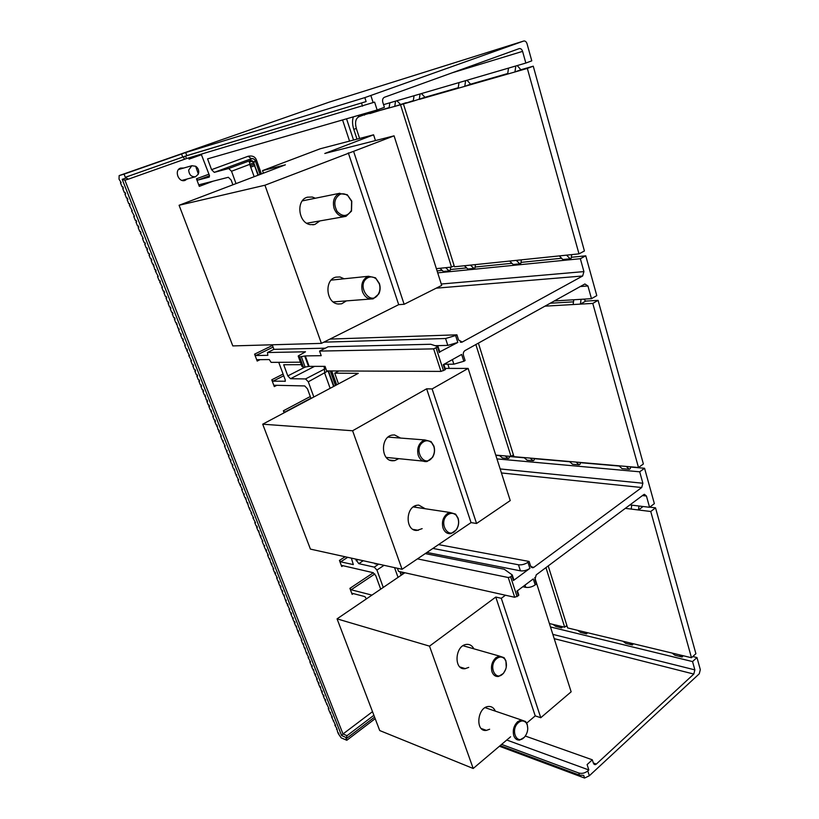 <?xml version="1.0" encoding="UTF-8"?>
<svg xmlns="http://www.w3.org/2000/svg" width="819" height="819" viewBox="0 0 819 819"><rect width="100%" height="100%" fill="white"/><g stroke="black" fill="none" stroke-linecap="round" stroke-linejoin="round"><path stroke-width="1.23" d="M338.104 733.394L341.185 737.858L346.806 740.284L345.894 737.98L346.703 738.328L346.437 737.643L341.605 735.564L122.185 179.289L126.392 178.051L126.024 177.088L125.317 177.303L124.058 174.119L119.144 175.604L119.031 179.166L121.151 182.586L120.454 182.791L122.072 186.865L122.768 186.671L123.382 188.247L122.686 188.442L124.304 192.506L125 192.322L125.614 193.878L124.918 194.072L126.525 198.126L127.221 197.942L127.836 199.508L127.14 199.682L128.737 203.736L129.433 203.552L130.047 205.108L129.351 205.293L132.258 210.698L131.562 210.872L134.459 216.277L133.763 216.441L135.34 220.444L136.046 220.291L136.66 221.826L135.954 221.99L137.531 225.983L138.237 225.829L138.841 227.375L138.145 227.518L139.711 231.511L140.418 231.357L141.032 232.893L140.325 233.036L143.202 238.401L142.496 238.534L144.062 242.506L144.768 242.363L145.373 243.888L144.666 244.021L146.222 247.973L146.939 247.85L147.533 249.365L146.826 249.488L148.382 253.429L149.089 253.306L149.693 254.822L148.976 254.944L150.532 258.865L151.249 258.753L151.843 260.268L151.126 260.381L152.672 264.291L153.388 264.189L154.811 269.707L155.528 269.594L156.122 271.099L155.405 271.202L158.251 276.494L157.535 276.587L159.07 280.477L159.787 280.385L160.381 281.869L159.664 281.961L162.5 287.234L161.783 287.315L163.309 291.175L164.025 291.093L164.609 292.578L163.892 292.659L165.407 296.509L166.134 296.437L166.718 297.911L165.991 297.983L167.506 301.822L168.233 301.75L168.816 303.225L168.09 303.296L169.605 307.125L170.332 307.053L170.905 308.528L170.188 308.589L171.693 312.408L172.42 312.346L172.993 313.81L172.277 313.872L173.771 317.67L174.498 317.618L175.082 319.082L174.355 319.134L175.85 322.921L176.576 322.881L177.918 328.163L178.644 328.122L179.228 329.576L178.501 329.617L179.985 333.384L180.712 333.343L181.286 334.797L180.559 334.828L182.043 338.595L182.77 338.564L183.343 340.008L182.617 340.039L185.401 345.198L184.664 345.219L186.148 348.955L186.875 348.945L187.438 350.378L186.712 350.399L189.486 355.538L188.749 355.548L191.513 360.688L190.786 360.698L192.25 364.404L192.987 364.404L193.55 365.827L192.813 365.827L194.267 369.523L195.004 369.523L195.567 370.946L194.83 370.935L196.284 374.621L197.021 374.631L197.584 376.044L196.847 376.034L198.3 379.709L199.037 379.729L199.601 381.142L198.853 381.122L200.307 384.787L201.044 384.807L201.597 386.21L200.86 386.189L202.303 389.844L203.051 389.864L203.603 391.277L202.856 391.247L204.3 394.891L205.037 394.922L206.286 399.928L207.033 399.959L207.586 401.351L206.838 401.32L208.272 404.944L209.019 404.975L209.562 406.367L208.825 406.326L210.248 409.94L210.995 409.981L211.537 411.373L210.8 411.333L213.513 416.369L212.766 416.318L214.189 419.901L214.936 419.963L215.479 421.345L214.732 421.283L216.144 424.866L216.892 424.928L218.1 429.811L218.847 429.873L219.39 431.244L218.642 431.183L221.345 436.179L220.598 436.117L222 439.66L223.29 441.103L222.533 441.031L225.225 446.007L224.478 445.925L225.87 449.457L227.16 450.9L226.402 450.819L227.795 454.34L228.552 454.422L229.085 455.784L228.337 455.692L229.719 459.203L230.477 459.295L231.009 460.647L230.252 460.554L231.634 464.056L232.391 464.148L232.924 465.499L232.166 465.397L233.548 468.888L234.306 468.99L235.452 473.71L236.742 475.153L235.985 475.051L238.646 479.965L237.889 479.852L239.25 483.323L240.54 484.766L239.783 484.653L242.424 489.547L241.666 489.424L243.028 492.874L244.318 494.318L243.55 494.195L244.912 497.635L245.669 497.757L246.785 502.375L247.543 502.508L248.659 507.104L249.938 508.558L249.171 508.415L251.802 513.278L251.044 513.134L253.665 517.987L252.897 517.833L255.518 522.676L254.75 522.522L256.091 525.9L256.849 526.054L257.361 527.354L256.603 527.201L257.934 530.569L258.691 530.722L259.766 535.216L260.534 535.38L261.046 536.68L260.278 536.506L262.879 541.318L262.111 541.144L263.431 544.492L264.711 545.945L263.943 545.771L265.254 549.109L266.032 549.283L266.533 550.563L265.766 550.388L268.356 555.169L267.588 554.985L268.888 558.302L269.666 558.486L270.7 562.878L271.478 563.073L271.98 564.342L271.202 564.148L273.781 568.908L273.003 568.714L274.304 572L275.082 572.194L275.583 573.464L274.805 573.259L277.375 577.999L276.597 577.794L277.897 581.07L278.665 581.275L279.166 582.534L278.388 582.319L279.678 585.585L280.456 585.8L280.948 587.049L280.17 586.834L281.46 590.089L282.238 590.304L282.729 591.553L281.951 591.338L283.231 594.584L284.009 594.799L285.002 599.058L286.271 600.532L285.493 600.307L286.773 603.531L287.551 603.757L288.042 604.995L287.264 604.77L289.803 609.459L289.025 609.223L290.295 612.428L291.073 612.673L291.554 613.902L290.776 613.666L292.045 616.861L293.304 618.335L292.526 618.099L293.796 621.283L294.574 621.529L295.055 622.757L294.277 622.512L295.536 625.696L296.314 625.941L297.277 630.098L298.055 630.343L298.536 631.572L297.758 631.316L301.996 640.325L301.218 640.069L302.457 643.222L303.245 643.478L304.177 647.573L304.965 647.839L305.897 651.914L307.156 653.388L306.367 653.112L308.865 657.718L308.077 657.442L310.575 662.028L309.787 661.752L311.015 664.864L311.804 665.141L312.274 666.338L311.486 666.052L312.715 669.154L313.503 669.44L314.404 673.443L315.192 673.73L315.663 674.917L314.875 674.631L317.352 679.186L316.564 678.9L317.782 681.971L318.571 682.268L319.031 683.456L318.243 683.148L319.461 686.22L320.249 686.527L321.14 690.458L321.928 690.765L322.389 691.942L321.601 691.635L322.809 694.686L323.597 694.993L324.058 696.17L323.27 695.863L324.478 698.904L325.266 699.221L325.727 700.388L324.938 700.071L329.043 708.793L328.255 708.466L329.443 711.486L330.702 712.97L329.903 712.653L332.35 717.147L331.552 716.82L335.636 725.46L334.838 725.132L336.814 728.449L337.653 732.247L338.902 733.732L338.104 733.394L338.616 733.015M126.392 178.051L128.429 179.146L186.456 158.579L374.621 102.119L377.139 109.981L207.576 158.886L211.558 169.666L214.281 172.359L228.716 168.509L231.521 171.253L236.026 183.61M119.144 175.604L329.023 102.191L523.71 41.032L364.834 97.615L366.113 101.576L185.524 156.101L126.024 177.088M128.429 179.146L124.897 180.17L343.007 733.967L372.512 711.66M188.913 157.852L189.087 159.132L188.636 157.934M209.265 177.088L209.398 175.368L201.218 154.187M209.193 177.119L197.768 180.119L196.458 178.798L199.293 186.363L199.437 184.674L228.358 177.283L231.142 180.026L232.883 184.797M439.772 351.883L457.821 342.434L455.61 335.534L445.577 338.503L323.853 342.158M272.225 344.789L273.925 349.344L325.327 348.177M435.084 345.679L447.798 345.393L457.821 342.434M300.419 362.182L271.12 362.367L269.277 359.561L257.442 359.684L257.186 361.066L254.576 354.156L255.876 355.528L273.096 347.123M311.005 398.495L307.453 388.8L304.729 385.933L274.58 385.258L274.304 386.588L271.765 379.811L273.055 381.183L283.712 375.757M284.121 412.796L283.374 410.79L284.664 412.172L310.903 398.218M380.702 589.168L375.747 575.603L373.085 572.665L342.076 565.499L341.728 566.533L339.435 560.421L340.704 561.834L353.317 564.588L351.351 558.118M366.462 598.853L364.864 596.601L352.518 593.376L352.15 594.369L349.897 588.359L351.167 589.772L371.969 595.116M183.763 168.028L180.61 168.079C173.874 170.157 178.44 182.832 185.022 180.405L187.193 178.972M522.819 586.732L525.737 587.356C528.961 587.766 532.104 586.957 535.186 584.92L533.271 578.92L516.902 591.164L518.376 595.7L518.673 594.696M378.726 564.148L374.252 567.127L358.783 563.646L355.538 559.039M374.252 567.127L376.935 570.065L383.261 587.428M506.756 740.028L588.841 769.962L587.11 764.588L592.321 759.807L525.327 736.056M336.988 728.879L336.476 729.268M333.712 720.597L333.2 720.976M332.064 716.441L331.552 716.82M335.35 724.743L334.838 725.132M330.426 712.274L329.903 712.653M328.767 708.087L328.255 708.466M327.109 703.9L326.597 704.279M325.45 699.702L324.938 700.071M323.792 695.485L323.27 695.863M322.123 691.256L321.601 691.635M320.444 687.028L319.922 687.397M318.765 682.78L318.243 683.148M317.086 678.521L316.564 678.9M315.397 674.252L314.875 674.631M313.708 669.973L313.186 670.341M312.019 665.683L311.486 666.052M310.319 661.383L309.787 661.752M308.609 657.073L308.077 657.442M306.9 652.743L306.367 653.112M305.19 648.413L304.658 648.771M303.47 644.062L302.938 644.43M301.75 639.7L301.218 640.069M300.02 635.329L299.488 635.698M298.29 630.947L297.758 631.316M296.56 626.555L296.017 626.914M294.82 622.153L294.277 622.512M293.069 617.741L292.526 618.099M291.318 613.308L290.776 613.666M289.568 608.865L289.025 609.223M287.807 604.412L287.264 604.77M286.046 599.948L285.493 600.307M284.275 595.474L283.732 595.822M282.504 590.99L281.951 591.338M280.722 586.486L280.17 586.834M278.941 581.971L278.388 582.319M277.15 577.446L276.597 577.794M275.358 572.911L274.805 573.259M273.566 568.366L273.003 568.714M271.765 563.8L271.202 564.148M269.953 559.223L269.4 559.572M268.141 554.637L267.588 554.985M266.329 550.04L265.766 550.388M264.506 545.434L263.943 545.771M262.674 540.806L262.111 541.144M260.851 536.169L260.278 536.506M259.009 531.521L258.446 531.859M257.166 526.863L256.603 527.201M255.323 522.184L254.75 522.522M253.47 517.495L252.897 517.833M251.617 512.796L251.044 513.134M249.754 508.087L249.171 508.415M247.881 503.357L247.307 503.685M246.007 498.617L245.434 498.945M244.134 493.867L243.55 494.195M242.25 489.097L241.666 489.424M240.366 484.326L239.783 484.653M238.472 479.535L237.889 479.852M236.568 474.723L235.985 475.051M234.664 469.911L234.08 470.229M232.76 465.079L232.166 465.397M230.845 460.227L230.252 460.554M228.921 455.374L228.337 455.692M226.996 450.501L226.402 450.819M225.071 445.608L224.478 445.925M223.137 440.714L222.533 441.031M221.191 435.8L220.598 436.117M219.246 430.876L218.642 431.183M217.291 425.931L216.697 426.238M215.336 420.976L214.732 421.283M213.37 416.001L212.766 416.318M211.404 411.025L210.8 411.333M209.429 406.029L208.825 406.326M207.453 401.013L206.838 401.32M205.467 395.986L204.852 396.294M203.47 390.95L202.856 391.247M201.474 385.892L200.86 386.189M199.467 380.825L198.853 381.122M197.461 375.737L196.847 376.034M195.454 370.638L194.83 370.935M193.427 365.53L192.813 365.827M191.4 360.401L190.786 360.698M189.373 355.262L188.749 355.548M501.617 744.389L578.757 773.003C581.94 773.853 584.961 773.167 587.796 770.925L589.342 775.757L584.571 778.05L499.426 746.252M589.342 775.757L699.262 673.802L700.317 669.645L696.969 657.544L692.782 656.541M375.184 718.672L346.806 740.284M584.571 778.05L583.701 775.368L579.453 775.143L500.184 745.607M374.59 717.127L346.703 738.328M587.796 770.925L588.841 769.962M346.437 737.643L347.031 735.687L373.894 715.294M347.031 735.687L343.007 733.967L341.605 735.564M550.481 626.965L692.546 661.578L694.86 669.881L693.806 674.068L596.355 764.066L595.198 764.659L593.97 764.229M692.546 661.578L696.969 657.544M595.198 764.659L593.437 763.298L592.321 759.807M629.913 504.924L649.569 507.289L646.437 496.017L644.399 494.307L643.703 494.635L536.23 574.856L534.899 579.565L536.332 584.06L535.186 584.92M374.344 563.185L375.143 563.943L378.03 563.994M285.227 412.203L284.664 412.172M285.329 381.224L273.055 381.183M285.002 381.388L285.299 380.026L278.726 362.315M330.149 388.308L324.733 373.239L324.426 369.154L305.548 378.931L290.489 378.716L287.817 375.911L283.691 364.742L301.331 364.68M444.103 364.22L453.849 364.189L463.83 361.271L465.11 360.555L463.482 355.436C462.981 353.286 463.472 351.668 464.957 350.593L584.889 283.988L587.929 285.974L591.472 298.669L596.785 295.639L585.759 255.825L580.343 258.712L437.704 272.86M305.548 378.931L308.292 381.797L313.831 396.99M501.433 472.952L641.717 487.53L533.834 567.332L532.923 567.741L530.569 566.001L529.125 561.455L527.968 562.305C524.856 564.311 521.693 565.141 518.468 564.782L432.893 548.433M426.945 552.456L520.413 570.833C523.638 571.201 526.801 570.382 529.903 568.366L513.441 580.517L513.748 579.535M567.188 626.474L565.97 626.177M630.517 467.045L644.563 468.263L654.361 503.644L649.569 507.289M495.823 455.313L499.621 455.651M509.408 456.5L524.252 457.79M534.346 458.671L569.655 461.742M580.333 462.674L619.205 466.052M437.08 270.884L442.168 270.362M450.296 269.543L466.656 267.885M475.092 267.025L511.936 263.298M520.986 262.377L561.609 258.272M571.334 257.279L585.759 255.825M358.343 116.984L358.753 115.284M523.71 41.032C525.204 40.776 526.33 41.697 527.057 43.806L531.777 60.841L525.839 63.053L522.583 51.372C521.846 49.263 520.73 48.341 519.226 48.608L384.449 97.256C382.77 98.126 382.217 99.785 382.79 102.221L384.418 107.299L377.139 109.981M562.581 626.709L561.639 627.856L555.825 626.453L552.989 624.395L564.68 627.211L566.871 625.46M683.097 655.712L682.145 657.012L674.958 655.272L672.112 653.071L691.471 657.729L650.747 511.496L625.317 508.353M587.51 632.708L586.578 633.886L580.487 632.422L577.641 630.333L672.112 653.071M633.322 643.734L632.37 644.973L625.767 643.376L622.921 641.226M641.717 487.53L642.874 483.241L639.69 471.805L496.959 458.896M644.563 468.263L639.69 471.805M397.389 568.263L398.495 571.334L514.701 597.286L518.376 595.7M425.256 553.603L504.279 569.256L512.264 574.958L510.647 576.893L508.251 577.518L417.465 558.875M325.87 368.683L324.426 369.154L324.109 366.359M301.965 366.41L303.48 367.322L309.121 366.38L325.041 366.359L326.668 370.915L440.98 371.406L444.952 369.85L443.263 364.68L461.65 354.443L463.83 361.271M319.564 351.085L328.132 346.765L430.774 344.267L438.083 346.662L433.62 348.874L319.564 351.085L321.212 355.681L305.323 355.907L299.682 356.889L298.208 355.978L305.487 351.801L267.455 352.518L267.864 355.313L255.876 355.528M455.61 335.534L456.91 334.828L330.006 339.076M436.21 288.175L582.657 275.993L462.233 342.035L458.558 340.008L456.91 334.828M582.657 275.993L583.927 271.601L580.343 258.712M554.309 300.972L591.472 298.669M534.377 458.456L534.152 460.083L533.2 460.728L527.098 460.176L523.976 457.555L638.492 467.495L592.782 303.409L544.963 306.163M630.548 466.81L630.313 468.591L629.34 469.287L622.082 468.642L618.918 465.796M509.438 456.296L509.213 457.882L508.261 458.507L502.457 457.985L499.334 455.415L511.015 456.429L475.859 344.543M580.354 462.448L580.128 464.148L579.156 464.823L572.522 464.23L569.369 461.496M533.2 460.728L530.067 458.087M478.388 343.141L513.974 456.685L523.976 457.555M583.773 299.15L585.708 301.105L598.085 300.368L643.376 463.974L638.492 467.495M550.214 303.245L573.495 301.842M579.156 464.823L576.013 462.07M629.34 469.287L626.187 466.431M598.085 300.368L592.782 303.409M585.708 301.105L580.415 304.115L581.07 299.314M573.781 299.764L573.126 304.535M508.261 458.507L505.149 455.917M495.751 455.108L499.334 455.415M511.015 456.429L513.411 454.873M267.455 352.518L273.925 349.344M254.156 176.709L249.754 164.465L249.652 160.759L228.716 168.509M214.281 172.359L250.911 158.845L250.041 160.637C252.17 160.473 253.47 161.148 253.951 162.684L255.118 160.657C254.852 159.285 253.583 158.64 251.3 158.722L248.198 156.234C252.436 155.436 255.19 156.716 256.46 160.094L261.415 173.945M258.394 175.092L253.583 162.92C251.986 160.749 250.798 159.992 250.041 160.637L251.3 158.722C251.494 158.241 254.054 158.354 255.231 160.585L256.46 160.094M383.568 104.637L525.839 63.053M353.358 116.841C352.16 120.465 352.303 124.642 353.788 129.371L357.002 139.148M450.634 267.178L450.174 270.372L449.129 270.894L443.366 271.468L439.926 268.284L451.515 267.086L454.146 265.786M571.703 254.617L571.201 258.22L570.126 258.794L562.827 259.521L559.305 255.907L578.992 253.859L527.334 68.417L419.267 99.406L420.065 93.97M475.44 264.598L474.979 267.885L473.914 268.417L467.854 269.021L464.393 265.745L559.305 255.907M521.345 259.838L520.864 263.278L519.789 263.831L513.155 264.496L509.664 261.056M449.129 270.894L445.69 267.69M451.515 267.086L400.522 104.781L364.209 114.783M436.363 268.652L439.926 268.284M358.896 116.728C355.579 118.591 354.75 122.563 356.388 128.655L359.602 138.462M406.265 102.897L400.522 104.781M406.193 102.682L394.758 106.439L395.536 101.136M396.887 100.747L400.419 104.341M389.844 102.805L389.056 108.067M389.127 107.586L369.86 113.575L370.096 112.008M374.652 110.698L375.46 111.507M364.711 113.565L364.475 115.121M359.152 116.646L364.465 114.68M570.126 258.794L566.605 255.149M517.209 65.571L520.853 69.748L533.261 66.185L584.418 250.983L578.992 253.859M466.994 80.252L470.597 84.183L507.739 73.515M421.427 93.571L424.989 97.287L458.251 87.725M414.056 95.721L413.267 101.126L403.429 103.952L413.339 100.635M403.429 103.952L454.463 266.779L464.393 265.745M413.267 101.126L424.989 97.287M458.998 82.586L458.179 88.247M470.597 84.183L464.782 86.353L465.601 80.661M508.507 68.12L507.657 74.058M520.853 69.748L514.956 71.97L515.806 65.981M533.261 66.185L527.334 68.417M519.789 263.831L516.298 260.37M473.914 268.417L470.454 265.121M124.058 174.119L185.667 152.539L364.834 97.615M125.317 177.303L186.834 155.641L366.113 101.576M121.14 182.545L120.454 182.791M179.187 168.888L180.078 169.072M183.507 179.965L182.862 180.579M188.687 170.086L191.83 165.725L195.68 166.267C197.799 167.7 198.822 169.738 198.751 172.359L198.352 174.089L195.587 176.73C191.431 177.099 189.128 174.887 188.687 170.086M123.372 188.196L122.686 188.442M125.594 193.827L124.918 194.072M127.815 199.437L127.14 199.682M130.026 205.037L129.351 205.293M132.228 210.616L131.562 210.872M134.429 216.185L133.763 216.441M136.619 221.734L135.954 221.99M138.8 227.262L138.145 227.518M140.981 232.78L140.325 233.036M143.151 238.278L142.496 238.534M145.321 243.765L144.666 244.021M147.481 249.232L146.826 249.488M149.631 254.678L148.976 254.944M151.781 260.114L151.126 260.381M153.921 265.53L153.276 265.796M156.06 270.935L155.405 271.202M158.18 276.32L157.535 276.587M160.309 281.695L159.664 281.961M162.418 287.049L161.783 287.315M164.527 292.383L163.892 292.659M166.636 297.707L165.991 297.983M168.734 303.02L168.09 303.296M170.823 308.313L170.188 308.589M172.911 313.585L172.277 313.872M174.99 318.847L174.355 319.134M177.058 324.099L176.433 324.375M179.126 329.33L178.501 329.617M181.183 334.541L180.559 334.828M183.241 339.742L182.617 340.039M185.289 344.932L184.664 345.219M187.336 350.102L186.712 350.399M262.52 170.618L285.37 164.834L179.085 205.272L232.801 345.915L321.406 343.376L264.936 185.227L394.072 135.841L324.795 153.481L373.587 134.807L320.178 148.782L262.52 170.618L263.431 173.178M264.936 185.227L179.085 205.272M394.072 135.841L441.707 285.411L404.136 304.289L398.699 304.658L321.406 343.376M353.654 151.546L404.136 304.289M348.31 152.866L398.699 304.658M346.386 300.89L341.646 303.798L337.889 303.982C325.901 302.815 324.17 279.586 335.933 277.129L339.926 276.955L344.154 278.788M319.942 220.915L314.844 224.467L310.227 224.631C298.157 222.881 295.792 199.938 307.442 197.184L312.305 197.031L315.356 198.229M367.311 276.73C362.356 279.832 360.739 284.807 362.459 291.646C364.783 297.256 368.376 299.641 373.239 298.812L378.828 293.898C380.344 290.622 380.528 287.152 379.392 283.497L375.491 277.805L368.54 276.269L367.311 276.73M375.686 278.552C373.259 276.781 370.761 276.453 368.181 277.569C354.76 284.285 371.171 308.446 378.747 293.325C380.139 290.315 380.313 287.131 379.269 283.783L375.491 277.805M339.179 193.489C334.019 196.396 332.34 201.413 334.132 208.528C336.742 214.721 340.694 217.332 345.966 216.359L351.525 211.077L351.771 201.126L347.215 194.687L339.179 193.489M347.43 195.413C345.014 193.734 342.557 193.366 340.059 194.318C334.275 198.259 333.302 203.962 337.121 211.435C342.608 217.096 347.358 216.769 351.382 210.452L351.607 201.32L347.215 194.687M373.587 134.807L375.45 140.581M444.952 369.85L445.393 369.164M529.125 561.455L438.534 544.615M338.902 370.966L334.695 373.177L338.503 383.865M334.695 373.177L358.292 373.341L262.704 424.191L310.421 549.109L402.068 569.287L352.6 430.763L262.704 424.191M445.137 368.396L468.14 368.427L432.104 388.933L426.638 388.81L352.6 430.763M468.14 368.427L510.237 500.583L476.566 523.474L471.058 522.604L402.068 569.287M432.104 388.933L476.566 523.474M426.638 388.81L471.058 522.604M422.143 528.644L416.861 530.456C405.118 531.04 405.292 506.818 417.055 505.241L418.755 505.098L425.245 508.753M398.751 458.66L394.717 460.626L392.567 460.79C380.743 460.831 380.323 436.936 392.137 435.084L394.512 434.92L400.522 438.063M447.379 513.564C442.977 517.178 441.533 522.01 443.028 528.081C444.666 532.227 447.338 534.08 451.023 533.609L456.357 529.832C458.701 526.146 459.264 522.215 458.046 518.048L455.589 514.107L449.989 512.469L447.379 513.564M455.753 514.936C453.439 512.981 450.931 512.817 448.218 514.445C437.407 521.457 448.454 541.236 456.459 529.371C458.609 525.982 459.121 522.379 458.016 518.55L455.589 514.107M422.799 440.847C418.233 444.318 416.728 449.191 418.294 455.497C420.127 460.063 423.065 462.07 427.108 461.496L432.575 457.36C434.643 453.798 435.084 450.01 433.896 446.007L431.05 441.584L425.01 439.957L422.799 440.847M431.224 442.393C428.849 440.468 426.33 440.243 423.648 441.717C412.049 448.689 424.662 469.727 432.616 456.869C434.52 453.593 434.92 450.122 433.824 446.447L431.05 441.584M447.86 364.209L449.221 368.407M545.945 567.598L564.68 627.211M549.395 623.535L552.989 624.395M561.639 627.856L558.804 625.798M548.208 565.909L567.639 627.927L577.641 630.333M586.578 633.886L583.722 631.797M632.37 644.973L629.524 642.813M649.754 507.156L655.528 507.841L695.904 653.705L691.471 657.729M682.145 657.012L679.299 654.801M655.528 507.841L650.747 511.496M643.058 506.511L638.462 509.981L638.984 506.019M631.736 505.149L631.214 509.08M404.842 572.747L337.059 618.857L379.719 730.548L473.198 768.488L429.514 646.14L337.059 618.857M505.456 595.218L501.3 598.31L495.782 597.051L429.514 646.14M534.756 577.569L571.14 691.82L540.765 717.72L535.227 715.888L526.719 723.105M510.585 736.783L473.198 768.488M501.3 598.31L540.765 717.72M495.782 597.051L535.227 715.888M489.629 729.238L486.425 730.384C475.081 732.319 477.057 707.278 488.308 706.49L488.349 706.48C491.513 706.244 493.857 707.79 495.352 711.138M468.724 667.393L465.059 668.703C453.511 670.372 454.862 645.454 466.38 644.42L466.881 644.358C469.922 644.246 472.246 645.73 473.853 648.802M527.764 728.777L527.231 724.324L525.614 721.529L521.273 719.952L517.71 721.652C513.779 725.614 512.469 730.302 513.779 735.738C514.967 738.84 516.932 740.284 519.696 740.059L524.375 737.295L525.655 735.554M525.778 722.43C523.648 720.433 521.232 720.474 518.529 722.542C509.797 729.534 516.932 746.099 524.641 736.895C527.497 733.23 528.378 729.258 527.262 724.989L525.614 721.529M506.234 667.28L505.917 660.779L504.084 657.677L499.355 656.07L496.058 657.575C491.984 661.435 490.632 666.175 491.994 671.805C493.304 675.204 495.475 676.77 498.515 676.474L503.429 673.413L505.671 669.358M504.238 658.558C502.047 656.551 499.6 656.531 496.887 658.466C487.54 665.489 495.782 682.985 503.644 672.993C506.285 669.399 507.053 665.54 505.927 661.404L504.084 657.677M122.185 179.289L124.897 180.17M184.388 159.275L183.456 156.798M201.628 154.668L189.087 159.132M447.798 345.393L445.577 338.503M196.458 178.798L208.958 174.191M254.975 165.551L251.238 166.943M213.288 181.132L199.293 186.363M254.576 354.156L272.471 345.444M260.063 359.654L257.186 361.066M271.765 379.811L283.087 374.058M276.812 385.309L274.304 386.588M283.374 410.79L310.278 396.519M339.435 560.421L345.137 556.756M342.997 565.714L341.728 566.533M349.897 588.359L373.331 572.747M353.317 593.591L352.15 594.369M525.737 587.356L525.01 585.094M578.757 773.003L579.453 775.143M593.345 762.991L596.355 764.066M693.806 674.068L554.207 638.646M403.665 572.491L403.972 573.341M356.173 560.769L357.985 559.582M384.05 565.325L376.935 570.065M398.044 577.375L394.543 567.628M363.226 560.739L358.783 563.646M400.337 571.744L401.505 575.02M402.866 574.099L402.17 572.153M347.696 557.319L340.704 561.834M453.849 364.189L452.375 359.613M520.413 570.833L518.468 564.782M374.815 573.976L351.167 589.772M552.845 634.377L694.86 669.881M646.437 496.017L642.444 495.567M510.647 576.893L517.086 596.672M513.441 580.517L511.947 575.941M527.968 562.305L529.903 568.366M530.927 566.768L533.834 567.332M331.726 370.935L336.681 384.838M287.817 375.911L304.637 367.332M327.989 370.925L308.292 381.797M314.557 366.369L290.489 378.716M328.47 370.925L333.968 386.281M335.462 385.483L330.262 370.935M436.158 348.126L443.499 370.669M439.322 352.549L437.622 347.328M587.929 285.974L580.292 286.537M500.163 468.949L642.874 483.241M211.558 169.666L248.198 156.234M349.549 141.093L342.557 119.953M257.995 175.246L253.583 162.92L231.521 171.253M260.053 174.467L255.231 160.585L260.176 174.416M370.874 95.547L373.157 102.651M346.55 118.796L353.552 140.049M522.583 51.372L452.231 72.789M441.267 284.019L583.927 271.601M462.233 342.035L460.206 342.086M356.316 128.419L353.788 129.371M361.517 103.04L362.541 106.183M523.669 41.052L329.023 102.191L119.165 175.594M185.667 152.539L186.834 155.641M185.524 156.101L186.456 158.579M182.709 157.013L181.542 153.921M440.98 371.406L433.62 348.874M309.121 366.38L305.323 355.907M308.507 366.462L304.709 355.999M305.159 367.229L301.361 356.777M303.48 367.322L299.682 356.889M302.006 366.533L298.218 356.152M514.701 597.286L508.251 577.518M374.918 563.308L375.143 563.943M250.215 165.745L254.474 164.148L250.215 165.735M252.61 161.026L249.263 162.264L252.621 161.026M209.51 175.778L197.768 180.119M401.187 575.235L399.897 571.652M402.958 574.027L402.303 572.184M333.609 386.466L328.05 370.925M335.575 385.421L330.395 370.935M461.701 342.25L460.759 342.27M191.83 165.725L178.562 169.502M195.239 176.822L181.982 180.375M195.68 166.267L198.352 174.089M341.646 303.798L338.349 304.044M331.163 280.118L368.54 276.269M333.21 301.904L370.536 299.027M378.747 293.325L378.828 293.898M314.844 224.467L312.756 224.826M302.272 200.901L339.865 193.243M306.736 223.229L344.277 216.656M351.382 210.452L351.525 211.077M439.864 352.15L438.165 346.928M445.475 369.441L443.826 364.363M532.923 567.741L531.644 567.495M513.892 579.995L512.407 575.409M518.826 595.167L517.403 590.786M418.355 530.323L413.052 529.402M413.288 506.951L449.989 512.469M394.717 460.626L389.762 460.114M388.083 437.1L425.01 439.957M386.22 457.411L423.044 461.097M416.513 505.364L413.902 507.043M486.425 730.384L481.203 728.49M485.124 707.657L521.273 719.952M465.387 668.662L460.002 667.004M463.011 645.72L499.355 656.07"/></g></svg>
